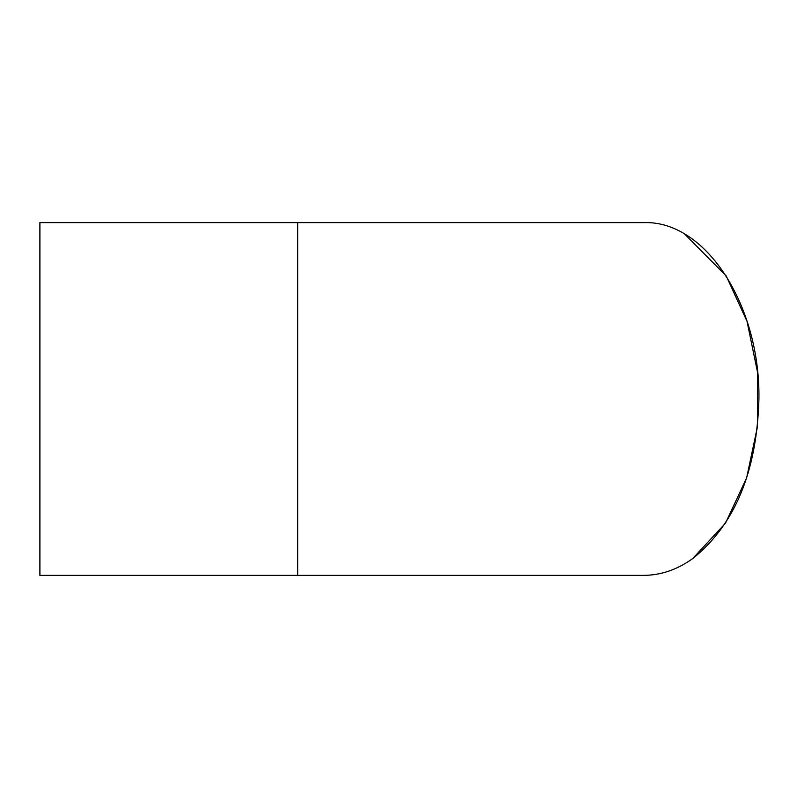 <?xml version="1.0" encoding="UTF-8"?>
<svg xmlns="http://www.w3.org/2000/svg" width="798" height="798" viewBox="0 0 798 798"><rect width="100%" height="100%" fill="white"/><g stroke="black" fill="none" stroke-linecap="round" stroke-linejoin="round"><path stroke-width="1.2" d="M297.664 222.632L39.9 222.632L39.9 575.368L297.664 575.368L297.664 222.632L643.607 222.632L297.664 222.632M297.664 575.368L643.607 575.368C660.784 575.288 677.153 569.692 692.714 558.58C734.828 524.875 756.903 471.678 758.928 399C760.314 304.886 705.332 220.158 643.607 222.632M692.714 558.58L725.532 523.119L746.629 477.892L757.422 426.95L757.571 372.417L747.028 321.345L726.17 275.869L684.854 234.293"/></g></svg>
